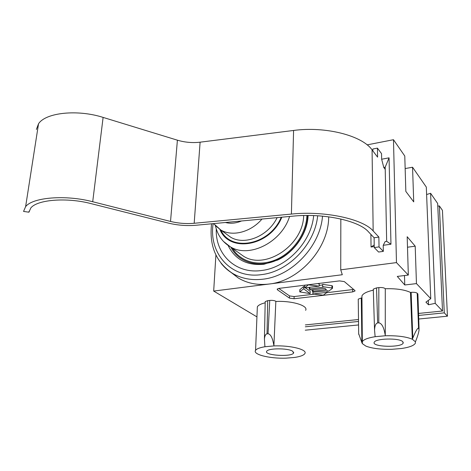 <?xml version="1.0" encoding="UTF-8"?>
<svg xmlns="http://www.w3.org/2000/svg" width="471" height="471" viewBox="0 0 471 471"><rect width="100%" height="100%" fill="white"/><g stroke="black" fill="none" stroke-linecap="round" stroke-linejoin="round"><path stroke-width="0.71" d="M374.239 247.575L378.584 252.032L383.329 251.384L379.031 246.904L374.239 247.575L374.104 237.773L378.872 237.078L379.031 246.904M29.102 211.185L28.943 212.197L30.762 208.052C37.074 199.604 66.77 197.231 90.862 203.572L168.377 223.089C177.579 225.321 186.828 226.039 196.124 225.244L292.856 216.16C323.548 213.004 358.731 220.599 368.322 231.673L374.104 237.773M381.651 159.227L389.064 157.838L390.959 244.219L386.662 241.311L385.184 167.217L383.783 167.476L381.651 159.227L381.545 153.664L377.436 148.13L372.867 149.013L372.897 150.961M377.436 148.13L377.577 157.131L372.072 149.878L373.167 230.955C362.982 218.938 324.743 210.614 291.402 214.07L194.182 223.283C186.251 223.966 178.368 223.354 170.526 221.441L92.705 201.741C65.875 194.629 32.676 197.255 25.617 206.651L23.55 211.426L28.943 212.197M383.783 167.476L385.231 169.377M378.872 237.078L373.167 230.955M386.662 241.311L385.201 241.517L383.217 245.303L383.329 251.384M36.379 129.448L38.534 123.767C45.663 112.563 77.568 109.201 103.114 117.409L177.402 140.181C184.897 142.395 192.468 143.06 200.104 142.183L293.586 130.461C325.585 126.093 362.228 135.648 372.072 149.878M374.204 244.985L371.048 247.004L370.889 234.381M374.221 246.563L371.048 247.004M390.959 244.219L383.217 245.303M340.839 219.003L340.733 269.836L396.47 262.6L393.473 139.71L367.139 144.868M289.465 298.114L294.069 298.749L352.702 291.896L355.004 290.99L354.81 290.43L344.336 281.599L339.503 280.893L279.15 288.364L277.16 289.141L277.466 289.83L289.465 298.114L289.524 295.912L294.116 296.547L314.157 294.181M326.609 292.709L353.65 289.459M278.755 288.423L289.524 295.912M319.197 285.379L322.659 284.955M322.641 286.645L323.306 287.163L309.217 289.029L310.048 289.771L311.307 289.948L324.79 288.323L326.45 289.618L313.009 291.225L312.444 291.449L313.268 292.179L327.91 290.76L328.558 291.261L332.432 288.387L331.92 287.981L322.641 286.645L322.664 284.349L331.937 285.691L332.508 286.027L332.497 288.223M308.446 284.737L304.684 287.916L304.731 285.638L305.373 285.114M317.554 283.607L319.214 283.848L319.191 286.144L308.446 284.89M299.809 289.742L303.66 286.509L304.696 287.286M305.426 287.828L310.201 291.378L310.159 293.616L303.612 288.782L299.768 291.902L310.159 293.616M304.684 287.916L319.191 286.144M327.157 290.848L327.145 292.314L312.879 293.998L323.318 295.158L327.145 292.314M312.909 291.908L312.879 293.998M303.66 286.509L303.612 288.782M307.704 215.477L307.539 217.996C306.121 234.805 293.786 252.197 277.984 259.586C259.397 268.788 238.685 262.836 230.967 247.275M230.99 272.385L238.273 277.984C247.222 283.354 257.49 285.373 269.065 284.037L342.299 274.734L340.733 269.836M328.681 216.831C328.858 248.076 299.474 281.04 269.065 284.037L213.681 291.066L256.942 316.883M402.605 341.516C398.807 337.801 375.334 338.425 374.257 342.234C371.254 346.992 401.527 347.881 403.182 343.076L402.605 341.516M292.509 351.125C287.71 348.022 268.011 348.134 266.739 351.248C263.536 355.399 291.655 357.242 293.604 353.026L292.509 351.125M264.932 346.744C259.78 347.604 256.66 348.805 255.576 350.347C252.397 354.486 269.901 358.79 286.085 358.143L294.722 357.43C300.315 356.571 303.689 355.305 304.831 353.615C307.904 349.67 290.56 345.202 273.892 345.926L275.847 301.263L273.881 345.92L264.932 346.744M265.185 302.806C260.916 303.842 258.302 305.184 257.349 306.821L257.266 308.929M215.906 254.976L213.681 291.066M418.613 313.433L442.516 311.007L437.659 203.46L430.6 193.281L435.216 303.336L442.516 311.007M393.473 139.71L404.777 156.019L405.837 191.414L413.715 201.871L412.555 167.234L426.308 187.081L430.765 298.655L425.925 302.141L428.498 304.766L435.216 303.336M396.47 262.6L408.328 275.07L397.283 276.418L404.754 284.979L416.452 283.607L430.765 298.655M407.497 247.228L415.198 246.174L407.185 236.73L408.328 275.07M415.198 246.174L416.452 283.607M405.154 168.559L412.555 167.234M426.602 194.541L430.6 193.281M305.355 324.913L358.496 319.526M265.202 302.023L265.208 301.611L267.687 300.669L267.033 333.833L268.023 333.739C270.642 334.175 272.544 337.854 273.728 344.772M268.023 333.739L269.742 300.433L267.687 300.669M269.742 300.433C272.356 300.215 274.393 300.492 275.847 301.263M305.626 310.336C308.564 305.75 292.303 300.669 276.13 301.452M358.243 299.532L358.243 299.156L361.269 297.996L361.881 342.617L362.346 343.636L365.879 346.103C372.102 348.475 380.768 349.541 391.878 349.305L401.575 348.493C409.405 347.327 413.991 345.573 415.34 343.241L415.428 341.816L412.331 339.238L410.477 292.432C404.618 289.683 396.217 288.446 385.284 288.735L385.266 335.764L385.284 288.735M361.905 297.919L361.269 297.996M373.32 290.165C366.874 291.626 363.082 293.533 361.94 295.894L362.346 343.636M373.303 289.583L373.291 289.165L376.523 287.881L377.654 322.941L378.778 322.829C381.734 323.283 383.847 327.186 385.107 334.545M378.778 322.829L378.837 287.61L376.523 287.881M378.837 287.61C381.751 287.369 383.824 287.675 385.054 288.523M412.361 339.238L412.802 338.107L411.148 292.356L410.477 292.432M411.148 292.356C414.062 292.126 416.081 292.42 417.206 293.25L418.56 328.122L419.084 329.794C418.801 332.32 417.73 335.958 415.869 340.71L415.428 341.816M418.896 328.417L417.895 293.951L417.206 293.25M417.895 293.951L419.055 328.746M412.331 339.238C406.22 336.659 397.2 335.499 385.278 335.77L375.14 336.694C367.857 337.89 363.577 339.556 362.299 341.693M264.92 346.733L264.425 338.955C264.767 335.788 265.638 334.08 267.033 333.833M375.128 336.688L374.545 330.018C374.763 325.685 375.799 323.324 377.654 322.941M358.672 333.68L361.881 342.617M412.802 338.107C415.534 331.354 417.453 328.022 418.56 328.122M404.489 275.541L404.754 284.979M428.327 300.404L428.498 304.766M389.064 157.838L385.184 167.217M305.32 326.803L358.519 321.463M418.672 315.435L444.283 312.862L439.366 205.927L437.783 206.174M439.366 205.927L442.44 210.36L447.45 316.194L444.283 312.862M305.261 330.189L358.561 324.943M418.772 319.014L447.45 316.194M194.182 223.283L200.104 142.183M293.586 130.461L291.402 214.07M103.114 117.409L92.705 201.741M177.402 140.181L170.526 221.441M294.069 298.749L294.116 296.547M352.697 289.63L352.702 291.896M277.466 289.83L277.496 288.829M313.032 289.742L313.009 291.225M309.806 287.292L309.783 288.805M331.937 285.691L331.92 287.981M299.862 289.594L299.815 291.843M306.927 215.477C306.38 233.422 293.086 252.421 275.912 259.709C258.75 267.075 240.487 261.911 232.486 248.358M238.709 252.792L243.578 256.259C265.385 270.366 303.359 245.226 303.671 215.524M289.583 216.466C281.587 242.453 249.071 258.544 230.295 246.798L223.389 241.352M219.88 229.406C229.3 253.363 270.301 246.315 281.817 217.196M225.415 222.489C230.507 223.837 235.871 223.336 241.511 220.981M261.988 219.056C250.772 232.291 232.285 236.954 220.764 229.96L215.135 225.391M226.51 234.169L230.531 237.119C244.461 245.891 268.229 236.283 277.136 217.631M281.205 217.255C269.971 245.203 230.79 252.538 220.834 230.013M308.128 215.477L307.999 217.166C306.544 234.517 293.804 252.48 277.496 260.104L263.931 264.266C246.904 265.774 234.958 259.492 228.082 245.415M313.657 215.583C311.496 241.77 286.851 267.687 261.764 270.472C235.683 274.393 215.129 254.205 216.289 229.012M322.511 216.142C320.28 246.233 291.855 276.159 263.036 279.179C251.467 280.551 241.223 278.567 232.303 273.221C227.952 270.566 224.22 267.251 221.099 263.277M317.648 215.777C315.134 243.949 288.54 271.679 261.599 274.605C231.078 279.179 208.429 253.174 213.157 223.643M38.534 123.767L25.617 206.651M355.004 290.672L355.004 290.99M312.473 289.806L312.444 291.449M309.247 287.363L309.217 289.029M299.815 289.653L299.768 291.902M215.447 225.733C217.543 235.147 222.489 242.165 230.295 246.798L238.644 252.744M213.622 223.601L220.764 229.96L226.427 234.111M307.539 217.996L307.999 217.166C306.974 234.075 293.604 252.915 277.496 260.104L277.984 259.586M238.273 277.984L232.303 273.221C216.012 262.206 209.106 245.727 211.573 223.79M403.182 343.076L403.152 342.146M293.604 353.026L293.621 352.108M255.576 350.347L257.349 306.821M358.243 299.167L358.678 334.298M265.208 301.628L264.425 338.955M373.291 289.182L374.545 330.018"/></g></svg>

